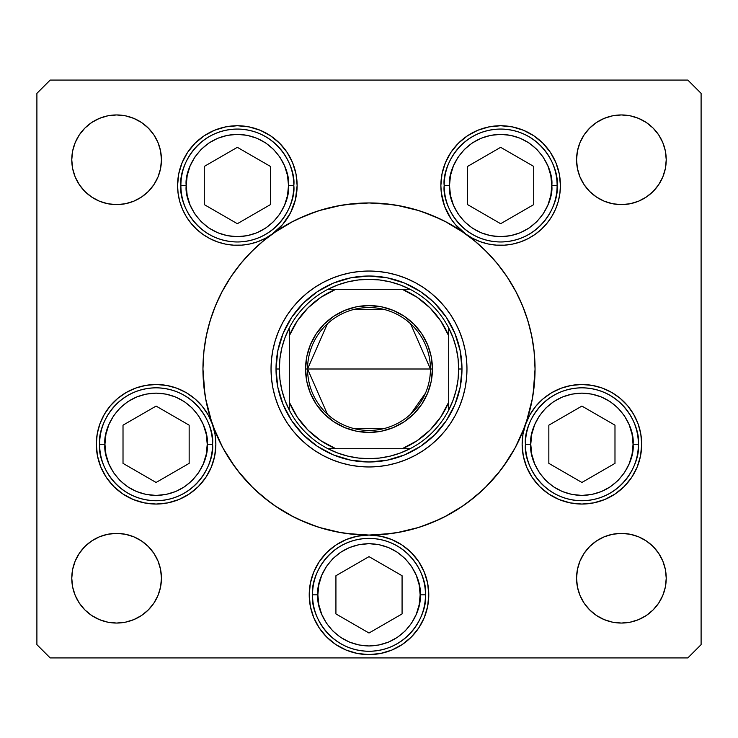 <?xml version="1.0" encoding="UTF-8"?>
<svg xmlns="http://www.w3.org/2000/svg" width="738" height="738" viewBox="0 0 738 738"><rect width="100%" height="100%" fill="white"/><g stroke="black" fill="none" stroke-linecap="round" stroke-linejoin="round"><path stroke-width="1.11" d="M515.428 447.311A166.05 166.05 0 0 0 525.484 424.544A166.05 166.05 0 0 1 515.428 447.311A166.05 166.05 0 0 0 525.557 424.35L529.884 414.839L535.816 406.223L543.15 398.769L551.664 392.717L561.111 388.234L571.194 385.467L581.599 384.498L592.024 385.356L602.134 388.022L611.627 392.404L620.206 398.372L627.614 405.743L633.628 414.295L638.066 423.769L640.778 433.861L641.691 444.276A59.778 59.778 0 0 1 581.913 504.054A59.778 59.778 0 0 1 522.135 444.276L522.993 434.165L525.557 424.35A166.05 166.05 0 0 0 515.428 290.689A166.05 166.05 0 0 1 516.692 293.115A166.05 166.05 0 0 0 515.428 290.689M507.126 461.158A166.05 166.05 0 0 1 461.158 507.126A166.05 166.05 0 0 0 507.126 461.158A166.05 166.05 0 0 1 461.158 507.126M447.311 515.428A166.05 166.05 0 0 1 443.049 517.624A166.05 166.05 0 0 0 447.311 515.428A166.05 166.05 0 0 1 369 535.05L380.66 536.203L391.878 539.598L402.21 545.124L411.269 552.559L418.704 561.618L424.23 571.95L427.625 583.168L428.778 594.828A59.778 59.778 0 0 1 369 654.606A59.778 59.778 0 0 1 309.222 594.828L310.375 583.168L313.77 571.95L319.296 561.618L326.731 552.559L335.79 545.124L346.122 539.598L357.34 536.203L369 535.05A59.778 59.778 0 0 1 428.778 594.828L427.625 606.488L424.23 617.706L418.704 628.038L411.269 637.097L402.21 644.532L391.878 650.058L380.66 653.453L369 654.606L357.34 653.453L346.122 650.058L335.79 644.532L326.731 637.097L319.296 628.038L313.77 617.706L310.375 606.488L309.222 594.828A59.778 59.778 0 0 1 369 535.05L365.578 535.151M442.865 517.716A166.05 166.05 0 0 1 419.35 527.227A166.05 166.05 0 0 0 442.865 517.716M380.66 536.203L369 535.05A166.05 166.05 0 0 0 419.239 527.264A166.05 166.05 0 0 1 369 535.05L385.273 534.247L401.398 531.858L417.201 527.901L432.542 522.412L447.274 515.447L461.25 507.061L474.34 497.357L486.416 486.416L497.357 474.34L507.061 461.25L515.447 447.274L522.412 432.542L527.901 417.201L531.858 401.398L534.247 385.273L535.05 369A166.05 166.05 0 0 1 369 535.05A166.05 166.05 0 0 1 221.243 293.235A166.05 166.05 0 0 0 202.95 369A166.05 166.05 0 0 1 369 202.95A166.05 166.05 0 0 1 535.05 369L534.247 352.727L531.858 336.602L527.901 320.799L522.412 305.458L515.447 290.726L507.061 276.75L497.357 263.66L486.416 251.584L474.34 240.643L461.25 230.939L447.274 222.553L432.542 215.588L417.201 210.099L401.398 206.142L385.273 203.753L369 202.95L352.727 203.753L336.602 206.142L320.799 210.099L305.458 215.588L290.726 222.553L276.75 230.939L263.66 240.643L251.584 251.584L240.643 263.66L230.939 276.75L222.553 290.726L215.588 305.458L210.099 320.799L206.142 336.602L203.753 352.727L202.95 369A166.05 166.05 0 0 0 212.443 424.35L215.007 434.165L215.865 444.276A59.778 59.778 0 0 1 156.087 504.054A59.778 59.778 0 0 1 96.309 444.276L97.222 433.861L99.934 423.769L104.372 414.295L110.386 405.743L117.794 398.372L126.373 392.404L135.866 388.022L145.976 385.356L156.401 384.498L166.806 385.467L176.889 388.234L186.336 392.717L194.85 398.769L202.184 406.223L208.116 414.839L212.443 424.35A166.05 166.05 0 0 0 222.572 447.311M212.387 424.175A166.05 166.05 0 0 1 202.95 369L203.753 385.273L206.142 401.398L210.099 417.201L215.588 432.542L222.553 447.274L230.939 461.25L240.643 474.34L251.584 486.416L263.66 497.357L276.75 507.061L290.726 515.447L305.458 522.412L320.799 527.901L336.602 531.858L352.727 534.247L369 535.05A166.05 166.05 0 0 1 290.689 515.428M222.572 290.689A166.05 166.05 0 0 0 221.308 293.115A166.05 166.05 0 0 1 222.572 290.689A166.05 166.05 0 0 0 202.95 369L204.933 394.581M230.874 276.842A166.05 166.05 0 0 1 272.091 234.158A166.05 166.05 0 0 0 230.874 276.842A166.05 166.05 0 0 1 272.202 234.084L265.237 238.392L257.746 241.704L249.878 243.964L241.778 245.127L233.586 245.173L225.468 244.103L217.581 241.926L210.053 238.697L203.042 234.472L196.677 229.324L191.068 223.356L186.336 216.677L182.554 209.407L179.804 201.695L178.135 193.679L177.572 185.515L178.725 173.854L182.12 162.637L187.646 152.305L195.081 143.246L204.14 135.81L214.472 130.285L225.69 126.89L237.35 125.737L249.01 126.89L260.228 130.285L270.56 135.81L279.619 143.246L287.054 152.305L292.58 162.637L295.984 173.854L297.128 185.515A59.778 59.778 0 0 1 272.276 234.029M276.842 230.874A166.05 166.05 0 0 0 272.322 234.001A166.05 166.05 0 0 1 276.842 230.874A166.05 166.05 0 0 0 276.658 230.994M290.689 222.572A166.05 166.05 0 0 1 447.311 222.572A166.05 166.05 0 0 0 290.698 222.572A166.05 166.05 0 0 1 447.311 222.572M461.158 230.874A166.05 166.05 0 0 1 465.678 234.001A166.05 166.05 0 0 0 461.158 230.874A166.05 166.05 0 0 1 461.342 230.994M507.126 276.842A166.05 166.05 0 0 0 465.909 234.158A166.05 166.05 0 0 1 507.126 276.842A166.05 166.05 0 0 0 465.798 234.084L455.364 224.536L451.066 218.909L444.608 206.326L441.287 192.581L440.872 185.515L442.016 173.854L445.42 162.637L450.946 152.305L458.381 143.246L467.44 135.81L477.772 130.285L488.99 126.89L500.65 125.737L512.31 126.89L523.528 130.285L533.86 135.81L542.919 143.246L550.354 152.305L555.88 162.637L559.275 173.854L560.428 185.515A59.778 59.778 0 0 1 465.872 234.14M516.757 293.235A166.05 166.05 0 0 1 535.05 369A166.05 166.05 0 0 0 516.757 293.235M271.031 369.092A97.969 97.969 0 0 0 275.237 397.395M275.265 397.487A97.969 97.969 0 0 0 293.272 431.149L287.543 423.428L282.599 415.18L278.484 406.49L275.246 397.441L272.912 388.114L271.501 378.603L271.031 369L271.501 359.397L272.912 349.886L275.246 340.559L278.484 331.51L282.599 322.82L287.543 314.572L293.272 306.851L299.729 299.729L306.851 293.272L314.572 287.543L322.82 282.599L331.51 278.484L340.559 275.246L349.886 272.912L359.397 271.501L369 271.031L378.603 271.501L388.114 272.912L397.441 275.246L406.49 278.484L415.18 282.599L423.428 287.543L431.149 293.272L438.271 299.729L444.728 306.851L450.457 314.572L455.401 322.82L459.516 331.51L462.754 340.559L465.088 349.886L466.499 359.397L466.969 369A97.969 97.969 0 0 1 369 466.969A97.969 97.969 0 0 1 271.031 369A97.969 97.969 0 0 1 369 271.031A97.969 97.969 0 0 1 466.969 369L466.499 378.603L465.088 388.114L462.754 397.441L459.516 406.49L455.401 415.18L450.457 423.428L444.728 431.149A97.969 97.969 0 0 0 462.735 397.487M397.487 462.735A97.969 97.969 0 0 0 431.149 444.728L423.428 450.457L415.18 455.401L406.49 459.516L397.441 462.754L388.114 465.088L378.603 466.499L369 466.969L359.397 466.499L349.886 465.088L340.559 462.754L331.51 459.516L322.82 455.401L314.572 450.457L306.851 444.728A97.969 97.969 0 0 0 340.513 462.735M340.605 462.763A97.969 97.969 0 0 0 368.908 466.969M369.092 466.969A97.969 97.969 0 0 0 397.395 462.763M462.763 397.395A97.969 97.969 0 0 0 466.969 369.092M272.128 234.14A59.778 59.778 0 0 1 177.572 185.515A59.778 59.778 0 0 1 237.35 125.737A59.778 59.778 0 0 1 297.128 185.515L295.458 199.555L290.532 212.812L282.636 224.536L272.202 234.084M465.724 234.029A59.778 59.778 0 0 1 500.65 125.737A59.778 59.778 0 0 1 560.428 185.515L559.865 193.679L558.196 201.695L555.446 209.407L551.664 216.677L546.932 223.356L541.323 229.324L534.958 234.472L527.947 238.697L520.419 241.926L512.532 244.103L504.414 245.173L496.222 245.127L488.122 243.964L480.254 241.704L472.763 238.392L465.798 234.084M666.23 578.223A44.834 44.834 0 0 1 621.396 623.056A44.834 44.834 0 0 1 576.562 578.223L577.42 569.478L579.976 561.065L584.118 553.315L589.69 546.517L596.489 540.945L604.237 536.803L612.651 534.247L621.396 533.389L630.141 534.247L638.555 536.803L646.303 540.945L653.102 546.517L658.674 553.315L662.816 561.065L665.372 569.478L666.23 578.223L665.372 586.968L662.816 595.381L658.674 603.13L653.102 609.929L646.303 615.501L638.555 619.643L630.141 622.199L621.396 623.056L612.651 622.199L604.237 619.643L596.489 615.501L589.69 609.929L584.118 603.13L579.976 595.381L577.42 586.968L576.562 578.223A44.834 44.834 0 0 1 621.396 533.389A44.834 44.834 0 0 1 666.23 578.223M161.438 159.777A44.834 44.834 0 0 1 116.604 204.611A44.834 44.834 0 0 1 71.77 159.777L72.628 151.032L75.184 142.618L79.326 134.869L84.898 128.071L91.697 122.499L99.445 118.357L107.859 115.801L116.604 114.943L125.349 115.801L133.762 118.357L141.512 122.499L148.31 128.071L153.882 134.869L158.024 142.618L160.58 151.032L161.438 159.777L160.58 168.522L158.024 176.936L153.882 184.684L148.31 191.483L141.512 197.055L133.762 201.197L125.349 203.753L116.604 204.611L107.859 203.753L99.445 201.197L91.697 197.055L84.898 191.483L79.326 184.684L75.184 176.936L72.628 168.522L71.77 159.777A44.834 44.834 0 0 1 116.604 114.943A44.834 44.834 0 0 1 161.438 159.777M666.23 159.777A44.834 44.834 0 0 1 621.396 204.611A44.834 44.834 0 0 1 576.562 159.777L577.42 151.032L579.976 142.618L584.118 134.869L589.69 128.071L596.489 122.499L604.237 118.357L612.651 115.801L621.396 114.943L630.141 115.801L638.555 118.357L646.303 122.499L653.102 128.071L658.674 134.869L662.816 142.618L665.372 151.032L666.23 159.777L665.372 168.522L662.816 176.936L658.674 184.684L653.102 191.483L646.303 197.055L638.555 201.197L630.141 203.753L621.396 204.611L612.651 203.753L604.237 201.197L596.489 197.055L589.69 191.483L584.118 184.684L579.976 176.936L577.42 168.522L576.562 159.777A44.834 44.834 0 0 1 621.396 114.943A44.834 44.834 0 0 1 666.23 159.777M161.438 578.223A44.834 44.834 0 0 1 116.604 623.056A44.834 44.834 0 0 1 71.77 578.223L72.628 569.478L75.184 561.065L79.326 553.315L84.898 546.517L91.697 540.945L99.445 536.803L107.859 534.247L116.604 533.389L125.349 534.247L133.762 536.803L141.512 540.945L148.31 546.517L153.882 553.315L158.024 561.065L160.58 569.478L161.438 578.223L160.58 586.968L158.024 595.381L153.882 603.13L148.31 609.929L141.512 615.501L133.762 619.643L125.349 622.199L116.604 623.056L107.859 622.199L99.445 619.643L91.697 615.501L84.898 609.929L79.326 603.13L75.184 595.381L72.628 586.968L71.77 578.223A44.834 44.834 0 0 1 116.604 533.389A44.834 44.834 0 0 1 161.438 578.223M36.9 644.643L36.9 93.357L36.9 644.643L50.184 657.927L687.816 657.927L50.184 657.927L36.9 644.643M701.1 93.357L701.1 644.643L701.1 93.357L687.816 80.073L50.184 80.073L687.816 80.073L701.1 93.357M687.816 657.927L701.1 644.643L687.816 657.927M50.184 80.073L36.9 93.357L50.184 80.073M525.585 424.258A59.778 59.778 0 0 1 641.691 444.276L640.538 455.936L637.143 467.154L631.617 477.486L624.182 486.545L615.123 493.98L604.791 499.506L593.573 502.901L581.913 504.054L570.253 502.901L559.035 499.506L548.703 493.98L539.644 486.545L532.209 477.486L526.683 467.154L523.279 455.936L522.135 444.276A59.778 59.778 0 0 1 525.521 424.442M212.479 424.442A59.778 59.778 0 0 1 215.865 444.276L214.721 455.936L211.317 467.154L205.791 477.486L198.356 486.545L189.297 493.98L178.965 499.506L167.747 502.901L156.087 504.054L144.427 502.901L133.209 499.506L122.877 493.98L113.818 486.545L106.383 477.486L100.857 467.154L97.462 455.936L96.309 444.276A59.778 59.778 0 0 1 212.415 424.258M273.761 232.977L292.995 221.372M296.796 219.472L315.79 211.705M319.139 210.616L341.039 205.321M346.039 204.546L369 202.95M369.203 202.95L391.961 204.546M396.961 205.321L418.861 210.616M422.21 211.705L441.204 219.472M445.005 221.372L464.239 232.977M469.119 236.529L478.372 244.057M483.353 248.605L491.914 257.35M495.927 261.944L505.567 274.536M506.858 276.436L516.157 292.082M518.602 296.944L523.722 308.705M526 314.932L529.469 326.297M531.056 332.792L533.316 345.089M534.054 350.845L535.05 369M535.05 369.203L533.067 394.581M532.402 398.52L526.286 422.228M524.626 426.905L515.299 447.542M514.884 448.317L503.131 466.877M500.078 470.945L485.226 487.587M482.707 490.004L467.228 502.882M463.575 505.484L444.507 516.886M440.318 518.952L421.463 526.545M418.501 527.495L396.767 532.716M391.684 533.491L369.194 535.05M368.806 535.05L346.316 533.491M341.233 532.716L319.499 527.495M316.537 526.545L297.682 518.952M293.493 516.886L274.425 505.484M270.772 502.882L255.293 490.004M252.774 487.587L237.922 470.945M234.868 466.877L223.116 448.317M222.701 447.542L213.374 426.905M211.714 422.228L205.598 398.52M202.95 368.594L203.946 350.845M204.684 345.089L206.944 332.792M208.531 326.297L212 314.932M214.278 308.705L219.398 296.944M221.843 292.082L231.142 276.436M232.433 274.536L242.073 261.944M246.086 257.35L254.647 248.605M259.628 244.057L268.881 236.529M153.882 184.684L148.31 191.483L141.512 197.055M133.762 201.197L125.349 203.753M107.859 203.753L99.445 201.197M91.697 197.055L84.898 191.483L79.326 184.684M79.326 134.869L84.898 128.071L91.697 122.499M99.445 118.357L107.859 115.801M125.349 115.801L133.762 118.357M141.512 122.499L148.31 128.071L153.882 134.869M584.118 134.869L589.69 128.071L596.489 122.499M604.237 118.357L612.651 115.801M630.141 115.801L638.555 118.357M646.303 122.499L653.102 128.071L658.674 134.869M658.674 184.684L653.102 191.483L646.303 197.055M638.555 201.197L630.141 203.753M612.651 203.753L604.237 201.197M596.489 197.055L589.69 191.483L584.118 184.684M79.326 553.315L84.898 546.517L91.697 540.945M99.445 536.803L107.859 534.247M125.349 534.247L133.762 536.803M141.512 540.945L148.31 546.517L153.882 553.315M153.882 603.13L148.31 609.929L141.512 615.501M133.762 619.643L125.349 622.199M107.859 622.199L99.445 619.643M91.697 615.501L84.898 609.929L79.326 603.13M658.674 603.13L653.102 609.929L646.303 615.501M638.555 619.643L630.141 622.199M612.651 622.199L604.237 619.643M596.489 615.501L589.69 609.929L584.118 603.13M584.118 553.315L589.69 546.517L596.489 540.945M604.237 536.803L612.651 534.247M630.141 534.247L638.555 536.803M646.303 540.945L653.102 546.517L658.674 553.315M214.85 433.326L214.094 429.82M211.852 422.754L210.081 418.621M206.88 412.754L204.278 408.898M200.099 403.824L196.815 400.513M191.714 396.269L189.315 394.581M189.297 394.572L187.95 393.695M181.889 390.356L178.006 388.658M170.543 386.269L167.305 385.559M156.235 384.498L154.417 384.526M145.146 385.504L141.336 386.343M134.436 388.557L130.368 390.319M124.445 393.557L120.626 396.149M115.543 400.347L112.241 403.64M108.025 408.732L106.392 411.048M106.383 411.066L105.442 412.524M102.148 418.501L100.423 422.487M97.462 432.616L97.342 433.197M211.317 467.154L212.535 463.944M428.778 594.828L428.667 591.166M424.23 571.95L423.206 569.635M411.269 552.559L402.21 545.124M335.79 545.124L326.731 552.559M313.77 571.95L313.226 573.315M309.333 591.166L309.222 594.81M424.23 617.706L427.625 606.488M640.658 433.197L640.538 432.616M637.577 422.487L635.852 418.501M632.558 412.524L629.975 408.732M625.759 403.64L622.457 400.347M617.374 396.149L615.141 394.581M615.123 394.572L613.555 393.557M607.632 390.319L603.564 388.557M596.664 386.343L592.854 385.504M583.583 384.526L581.765 384.498M570.695 385.559L567.457 386.269M559.994 388.658L556.111 390.356M550.05 393.695L546.286 396.269M541.185 400.513L537.901 403.824M533.722 408.898L532.218 411.048M532.209 411.066L531.12 412.754M527.919 418.621L526.148 422.754M523.906 429.82L523.15 433.326M555.88 162.637L554.958 160.543M512.31 126.89L500.65 125.737M488.99 126.89L487.975 127.093M441.794 196.004L442.182 197.969M445.143 207.692L445.89 209.481M457.551 226.944L458.999 228.393M466.794 234.785L467.422 235.21M467.44 235.219L468.815 236.114M476.25 240.081L478.704 241.123M488.639 244.075L490.189 244.37M499.137 245.274L501.997 245.274M511.868 244.232L512.403 244.121M522.393 241.197L524.986 240.118M532.624 236.022L534.303 234.924M542.31 228.383L544.081 226.594M549.404 220.099L550.862 217.95M555.705 208.799L556.387 207.12M558.952 198.697L559.515 195.911M249.01 126.89L237.35 125.737M225.69 126.89L222.691 127.563M182.12 162.637L181.013 165.515M178.485 195.911L179.048 198.697M181.613 207.12L182.295 208.799M187.138 217.95L188.596 220.099M193.919 226.594L195.69 228.383M204.14 235.219L205.376 236.022M213.014 240.118L215.607 241.197M225.597 244.121L226.132 244.232M236.003 245.274L237.332 245.293M237.35 245.293L238.863 245.274M247.811 244.37L249.361 244.075M259.296 241.123L261.75 240.081M269.185 236.114L270.542 235.228M270.56 235.219L271.206 234.785M279.001 228.393L280.449 226.944M292.11 209.481L292.857 207.692M295.818 197.969L296.206 196.004M230.874 461.158A166.05 166.05 0 0 0 276.842 507.126M444.728 431.149L438.271 438.271L431.149 444.728M306.851 444.728L299.729 438.271L293.272 431.149M434.756 303.244L446.315 317.34L454.912 333.419L460.198 350.854L461.988 369L460.198 387.146L454.912 404.581L446.315 420.66L434.756 434.756L420.66 446.315L404.581 454.912L387.146 460.198L369 461.988L350.854 460.198L333.419 454.912L317.34 446.315L303.244 434.756L291.685 420.66L283.088 404.581L277.802 387.146L276.012 369L277.802 350.854L283.088 333.419L291.685 317.34L303.244 303.244L317.34 291.685L333.419 283.088L350.854 277.802L369 276.012L387.146 277.802L404.581 283.088L420.66 291.685L432.828 301.372M303.244 303.244L301.372 305.172M303.244 434.756L305.172 436.628M434.756 434.756L436.628 432.828M466.969 368.908A97.969 97.969 0 0 0 462.763 340.605M462.735 340.513A97.969 97.969 0 0 0 444.728 306.851M431.149 293.272A97.969 97.969 0 0 0 397.487 275.265M397.395 275.237A97.969 97.969 0 0 0 369.092 271.031M368.908 271.031A97.969 97.969 0 0 0 340.605 275.237M340.513 275.265A97.969 97.969 0 0 0 306.851 293.272M293.272 306.851A97.969 97.969 0 0 0 275.265 340.513M275.237 340.605A97.969 97.969 0 0 0 271.031 368.908M459.516 331.51L455.401 322.82M331.51 278.484L322.82 282.599M278.484 406.49L282.599 415.18M406.49 459.516L415.18 455.401M104.944 444.276C102.886 429.313 118.237 393.834 156.087 393.133C193.937 393.834 209.288 429.313 207.23 444.276L212.544 444.276C214.813 427.763 197.876 388.585 156.087 387.819C114.298 388.585 97.361 427.763 99.63 444.276L104.944 444.276L105.931 434.295L108.837 424.701L113.56 415.863L119.925 408.114L127.674 401.749L136.512 397.026L146.106 394.12L156.087 393.133L166.068 394.12L175.662 397.026L184.5 401.749L192.249 408.114L198.614 415.863L203.337 424.701L206.253 434.295L207.23 444.276L206.253 454.257L203.337 463.851L198.614 472.689L192.249 480.438L184.5 486.803L175.662 491.526L166.068 494.432L156.087 495.419L146.106 494.432L136.512 491.526L127.674 486.803L119.925 480.438L113.56 472.689L108.837 463.851L105.931 454.257L104.944 444.276L99.63 444.276A56.457 56.457 0 0 1 156.087 387.819A56.457 56.457 0 0 1 212.544 444.276A56.457 56.457 0 0 1 156.087 500.733A56.457 56.457 0 0 1 99.63 444.276C97.361 460.789 114.298 499.967 156.087 500.733C197.876 499.967 214.813 460.789 212.544 444.276L207.23 444.276C209.288 459.239 193.937 494.718 156.087 495.419C118.237 494.718 102.886 459.239 104.944 444.276M123.015 425.18L123.015 463.372L156.087 482.467L189.159 463.372L189.159 425.18L156.087 406.084L123.015 425.18L156.087 406.084L189.159 425.18L189.159 463.372L156.087 482.467L123.015 463.372L123.015 425.18M530.77 444.276C528.712 429.313 544.063 393.834 581.913 393.133C619.763 393.834 635.114 429.313 633.056 444.276L638.37 444.276C640.639 427.763 623.702 388.585 581.913 387.819C540.124 388.585 523.187 427.763 525.456 444.276L530.77 444.276L531.747 434.295L534.663 424.701L539.386 415.863L545.751 408.114L553.5 401.749L562.338 397.026L571.932 394.12L581.913 393.133L591.894 394.12L601.488 397.026L610.326 401.749L618.075 408.114L624.44 415.863L629.163 424.701L632.069 434.295L633.056 444.276L632.069 454.257L629.163 463.851L624.44 472.689L618.075 480.438L610.326 486.803L601.488 491.526L591.894 494.432L581.913 495.419L571.932 494.432L562.338 491.526L553.5 486.803L545.751 480.438L539.386 472.689L534.663 463.851L531.747 454.257L530.77 444.276L525.456 444.276A56.457 56.457 0 0 1 581.913 387.819A56.457 56.457 0 0 1 638.37 444.276A56.457 56.457 0 0 1 581.913 500.733A56.457 56.457 0 0 1 525.456 444.276C523.187 460.789 540.124 499.967 581.913 500.733C623.702 499.967 640.639 460.789 638.37 444.276L633.056 444.276C635.114 459.239 619.763 494.718 581.913 495.419C544.063 494.718 528.712 459.239 530.77 444.276M548.841 425.18L548.841 463.372L581.913 482.467L614.985 463.372L614.985 425.18L581.913 406.084L548.841 425.18L581.913 406.084L614.985 425.18L614.985 463.372L581.913 482.467L548.841 463.372L548.841 425.18M317.857 594.828C315.799 579.865 331.15 544.386 369 543.685C406.85 544.386 422.201 579.865 420.143 594.828L425.457 594.828C427.726 578.315 410.789 539.137 369 538.371C327.211 539.137 310.274 578.315 312.543 594.828L317.857 594.828L318.844 584.847L321.75 575.253L326.473 566.415L332.838 558.666L340.587 552.301L349.425 547.578L359.019 544.672L369 543.685L378.981 544.672L388.575 547.578L397.413 552.301L405.162 558.666L411.527 566.415L416.25 575.253L419.156 584.847L420.143 594.828L419.156 604.809L416.25 614.403L411.527 623.241L405.162 630.99L397.413 637.355L388.575 642.078L378.981 644.984L369 645.971L359.019 644.984L349.425 642.078L340.587 637.355L332.838 630.99L326.473 623.241L321.75 614.403L318.844 604.809L317.857 594.828L312.543 594.828A56.457 56.457 0 0 1 369 538.371A56.457 56.457 0 0 1 425.457 594.828A56.457 56.457 0 0 1 369 651.285A56.457 56.457 0 0 1 312.543 594.828C310.274 611.341 327.211 650.519 369 651.285C410.789 650.519 427.726 611.341 425.457 594.828L420.143 594.828C422.201 609.791 406.85 645.27 369 645.971C331.15 645.27 315.799 609.791 317.857 594.828M335.928 575.732L335.928 613.924L369 633.019L402.072 613.924L402.072 575.732L369 556.636L335.928 575.732L369 556.636L402.072 575.732L402.072 613.924L369 633.019L335.928 613.924L335.928 575.732M449.507 185.515C447.449 170.552 462.791 135.072 500.65 134.371C538.5 135.072 553.851 170.552 551.793 185.515L557.107 185.515C559.376 169.002 542.439 129.823 500.65 129.058C458.861 129.823 441.924 169.002 444.193 185.515L449.507 185.515L450.484 175.533L453.4 165.939L458.123 157.102L464.488 149.353L472.237 142.988L481.075 138.264L490.669 135.358L500.65 134.371L510.622 135.358L520.216 138.264L529.063 142.988L536.812 149.353L543.177 157.102L547.9 165.939L550.806 175.533L551.793 185.515L550.806 195.496L547.9 205.09L543.177 213.928L536.812 221.677L529.063 228.042L520.216 232.765L510.622 235.671L500.65 236.658L490.669 235.671L481.075 232.765L472.237 228.042L464.488 221.677L458.123 213.928L453.4 205.09L450.484 195.496L449.507 185.515L444.193 185.515A56.457 56.457 0 0 1 500.65 129.058A56.457 56.457 0 0 1 557.107 185.515A56.457 56.457 0 0 1 500.65 241.972A56.457 56.457 0 0 1 444.193 185.515C441.924 202.028 458.861 241.206 500.65 241.972C542.439 241.206 559.376 202.028 557.107 185.515L551.793 185.515C553.851 200.478 538.5 235.957 500.65 236.658C462.791 235.957 447.449 200.478 449.507 185.515M467.578 166.419L467.578 204.611L500.65 223.706L533.722 204.611L533.722 166.419L500.65 147.323L467.578 166.419L500.65 147.323L533.722 166.419L533.722 204.611L500.65 223.706L467.578 204.611L467.578 166.419M186.207 185.515C184.149 170.552 199.5 135.072 237.35 134.371C275.209 135.072 290.551 170.552 288.493 185.515L293.807 185.515C296.076 169.002 279.139 129.823 237.35 129.058C195.561 129.823 178.624 169.002 180.893 185.515L186.207 185.515L187.194 175.533L190.1 165.939L194.823 157.102L201.188 149.353L208.937 142.988L217.784 138.264L227.378 135.358L237.35 134.371L247.331 135.358L256.925 138.264L265.763 142.988L273.512 149.353L279.877 157.102L284.6 165.939L287.516 175.533L288.493 185.515L287.516 195.496L284.6 205.09L279.877 213.928L273.512 221.677L265.763 228.042L256.925 232.765L247.331 235.671L237.35 236.658L227.378 235.671L217.784 232.765L208.937 228.042L201.188 221.677L194.823 213.928L190.1 205.09L187.194 195.496L186.207 185.515L180.893 185.515A56.457 56.457 0 0 1 237.35 129.058A56.457 56.457 0 0 1 293.807 185.515A56.457 56.457 0 0 1 237.35 241.972A56.457 56.457 0 0 1 180.893 185.515C178.624 202.028 195.561 241.206 237.35 241.972C279.139 241.206 296.076 202.028 293.807 185.515L288.493 185.515C290.551 200.478 275.209 235.957 237.35 236.658C199.5 235.957 184.149 200.478 186.207 185.515M204.278 166.419L204.278 204.611L237.35 223.706L270.422 204.611L270.422 166.419L237.35 147.323L204.278 166.419L237.35 147.323L270.422 166.419L270.422 204.611L237.35 223.706L204.278 204.611L204.278 166.419M327.414 414.23L307.561 369A61.438 61.438 0 0 0 369 430.439A61.438 61.438 0 0 0 430.439 369L432.431 369A63.431 63.431 0 0 1 369 432.431A63.431 63.431 0 0 1 305.569 369L430.439 369A61.438 61.438 0 0 1 369 430.439A61.438 61.438 0 0 1 307.561 369L327.414 323.77M425.522 393.096L410.586 414.23M384.516 428.446L353.484 428.446M289.296 331.427L289.296 335.79A86.346 86.346 0 0 1 335.79 289.296L320.956 297.257L307.94 307.94L297.257 320.956L289.296 335.79L289.296 402.21L297.257 417.044L307.94 430.06L320.956 440.743L335.79 448.704L402.21 448.704L417.044 440.743L430.06 430.06L440.743 417.044L448.704 402.21L448.704 335.79L440.743 320.956L430.06 307.94L417.044 297.257L402.21 289.296L327.921 289.296A89.667 89.667 0 0 1 410.079 289.296L400.328 284.988L390.134 281.861L379.646 279.97L369 279.333L358.354 279.97L347.866 281.861L337.672 284.988L327.921 289.296A89.667 89.667 0 0 0 289.296 327.921L284.988 337.672L281.861 347.866L279.97 358.354L279.333 369A89.667 89.667 0 0 1 289.296 327.921L289.296 410.079A89.667 89.667 0 0 1 279.333 369L279.97 379.646L281.861 390.134L284.988 400.328L289.296 410.079A89.667 89.667 0 0 0 327.921 448.704L337.672 453.012L347.866 456.139L358.354 458.03L369 458.667L379.646 458.03L390.134 456.139L400.328 453.012L410.079 448.704A89.667 89.667 0 0 1 327.921 448.704L410.079 448.704A89.667 89.667 0 0 0 448.704 410.079L453.012 400.328L456.139 390.134L458.03 379.646L458.667 369L461.988 369A92.988 92.988 0 0 0 369 276.012A92.988 92.988 0 0 0 276.012 369L279.333 369L276.012 369A92.988 92.988 0 0 1 369 276.012A92.988 92.988 0 0 1 461.988 369A92.988 92.988 0 0 1 369 461.988A92.988 92.988 0 0 1 276.012 369A92.988 92.988 0 0 0 369 461.988A92.988 92.988 0 0 0 461.988 369L458.667 369L458.03 358.354L456.139 347.866L453.012 337.672L448.704 327.921A89.667 89.667 0 0 1 448.704 410.079L448.704 327.921A89.667 89.667 0 0 0 410.079 289.296L327.921 289.296A89.667 89.667 0 0 0 289.296 327.921M432.431 369L431.213 381.371L427.606 393.271L421.739 404.239L413.852 413.852L404.239 421.739L393.271 427.606L381.371 431.213L369 432.431L356.629 431.213L344.729 427.606L333.76 421.739L324.148 413.852L316.261 404.239L310.394 393.271L306.787 381.371L305.569 369L306.787 356.629L310.394 344.729L316.261 333.76L324.148 324.148L333.76 316.261L344.729 310.394L356.629 306.787L369 305.569L381.371 306.787L393.271 310.394L404.239 316.261L413.852 324.148L421.739 333.76L427.606 344.729L431.213 356.629L432.431 369L307.561 369A61.438 61.438 0 0 1 369 307.561A61.438 61.438 0 0 1 430.439 369A61.438 61.438 0 0 0 369 307.561A61.438 61.438 0 0 0 307.561 369L305.569 369A63.431 63.431 0 0 1 369 305.569A63.431 63.431 0 0 1 432.431 369M448.704 410.079A89.667 89.667 0 0 1 410.079 448.704L402.21 448.704A86.346 86.346 0 0 0 448.704 402.21L448.704 406.573M327.921 448.704A89.667 89.667 0 0 1 289.296 410.079L289.296 402.21A86.346 86.346 0 0 0 335.79 448.704L331.427 448.704M410.079 289.296A89.667 89.667 0 0 1 448.704 327.921L448.704 335.79A86.346 86.346 0 0 0 402.21 289.296L406.573 289.296M353.484 309.554L384.516 309.554M410.586 323.77L430.439 369M328.309 448.704L331.261 448.704M448.704 409.691L448.704 406.739M409.691 289.296L406.739 289.296M289.296 328.309L289.296 331.261"/></g></svg>
